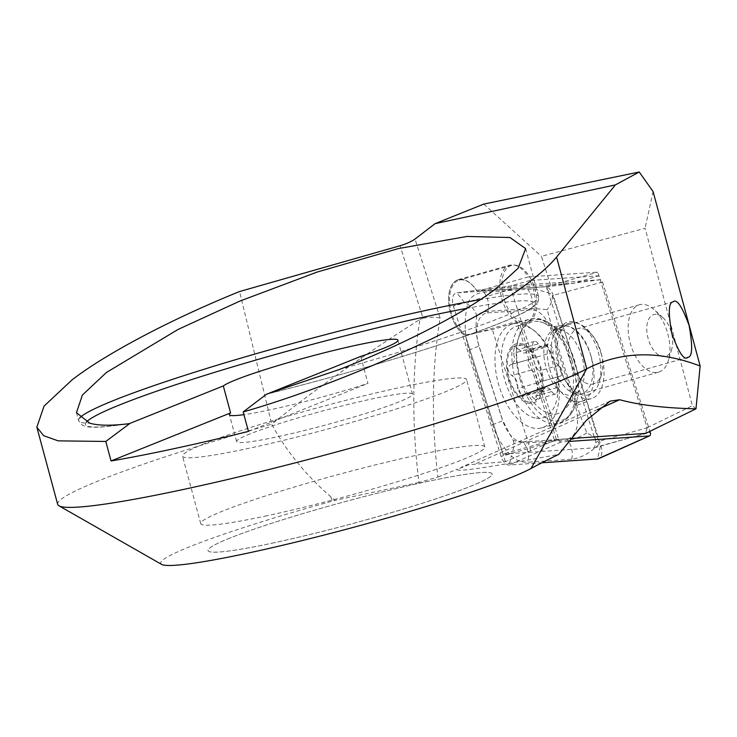 <?xml version="1.0" encoding="UTF-8"?>
<svg xmlns="http://www.w3.org/2000/svg" width="737" height="737" viewBox="0 0 737 737"><rect width="100%" height="100%" fill="white"/><g stroke="black" fill="none" stroke-linecap="round" stroke-linejoin="round"><path stroke-width="0.55" stroke-dasharray="3.69 2.76" d="M528.282 321.765A29.425 16.251 -105.7 0 1 527.36 322.078A29.425 16.251 -105.7 0 1 503.997 299.001A29.425 16.251 -105.7 0 1 510.501 265.744A29.425 16.251 -105.7 0 1 511.423 265.431A29.425 16.251 -105.7 0 1 534.795 288.508A29.425 16.251 -105.7 0 1 528.282 321.765M477.198 291.29L477.06 291.336A30.125 16.638 74.3 0 0 471.054 283.92A30.125 16.638 74.3 0 0 457.456 279.94A30.125 16.638 74.3 0 0 449.073 306.242A30.125 16.638 74.3 0 0 465.48 335.915L465.848 334.985A29.425 16.251 -105.7 0 1 450.012 305.956A29.425 16.251 -105.7 0 1 458.23 280.456A29.425 16.251 -105.7 0 1 459.142 280.134A29.425 16.251 -105.7 0 1 471.514 284.335A29.425 16.251 -105.7 0 1 477.198 291.29L503.113 288.038L574.473 283.137L598.905 275.767L647.15 427.782L645.695 433.393L647.15 427.782L692.393 405.672L645.105 228.258L541.446 256.347L550.944 286.26L574.473 283.137M465.848 334.985L492.334 329.54L519.097 322.014A29.425 16.251 74.3 0 0 525.785 322.52A29.425 16.251 74.3 0 0 526.706 322.207A29.425 16.251 74.3 0 0 529.866 280.511L598.905 275.767M589.738 394.369A37.827 20.894 -105.7 0 1 558.839 366.178A37.827 20.894 -105.7 0 1 566.882 322.336A37.827 20.894 -105.7 0 1 583.971 327.329A37.827 20.894 -105.7 0 1 599.31 381.877A37.827 20.894 -105.7 0 1 589.738 394.369M594.298 383.636A28.725 15.864 -105.7 0 1 593.396 383.949A28.725 15.864 -105.7 0 1 570.585 361.416A28.725 15.864 -105.7 0 1 576.942 328.951A28.725 15.864 -105.7 0 1 577.836 328.647A28.725 15.864 -105.7 0 1 589.913 332.737A28.725 15.864 -105.7 0 1 601.567 374.156A28.725 15.864 -105.7 0 1 594.298 383.636M360.697 356.413L367.975 383.378A91.075 7.167 -15.1 0 1 243.91 414.655M250.165 433.863A91.075 7.167 -15.1 0 0 236.66 441.592A91.075 7.167 -15.1 0 0 301.092 431.32A91.075 7.167 -15.1 0 0 399.003 401.877A91.075 7.167 -15.1 0 0 412.517 394.148A91.075 7.167 -15.1 0 0 348.076 404.429A91.075 7.167 -15.1 0 0 250.165 433.863M204.37 443.711A147.114 11.571 -15.1 0 0 182.546 456.194A147.114 11.571 -15.1 0 0 286.638 439.593A147.114 11.571 -15.1 0 0 444.807 392.038A147.114 11.571 -15.1 0 0 466.622 379.546A147.114 11.571 -15.1 0 0 362.54 396.156A147.114 11.571 -15.1 0 0 204.37 443.711M229.843 538.102A147.114 11.571 -15.1 0 0 208.018 550.594A147.114 11.571 -15.1 0 0 312.11 533.993A147.114 11.571 -15.1 0 0 470.27 486.438A147.114 11.571 -15.1 0 0 492.095 473.946A147.114 11.571 -15.1 0 0 388.003 490.547A147.114 11.571 -15.1 0 0 229.843 538.102M505.398 461.684L465.48 335.915L502.993 454.093L554.261 439.676L570.751 438.543L556.389 439.528L505.398 461.684L468.649 464.752M469.165 464.669L457.53 469.147C453.817 472.638 487.562 467.7 558.775 454.361M57.67 504.357A280.226 22.046 164.9 0 1 99.237 480.57A280.226 22.046 164.9 0 1 271.695 424.19L239.571 291.53M161.578 564.385A196.162 15.431 164.9 0 1 332.267 501.132A348.205 27.389 -15.1 0 0 335.04 500.368L330.756 496.72C306.012 475.347 286.325 451.173 271.695 424.19C314.487 389.845 363.885 354.921 419.897 319.416A420.339 232.192 74.3 0 0 418.948 482.514L437.916 477.032A406.327 224.453 -105.7 0 1 440.127 318.126C435.613 317.011 429.92 317.021 423.047 318.154L400.071 245.743M418.948 482.514L335.04 500.368M437.916 477.032L457.53 469.147M466.585 308.379A232.588 18.296 -15.1 0 1 500.091 323.082A232.588 18.296 -15.1 0 1 267.126 394.028L267.209 393.991M248.443 431.431L367.975 383.378M530.889 451.016L492.334 329.54M502.993 454.093L594.427 447.82L595.883 442.209L546.486 286.573L477.06 291.336L550.944 286.26M529.866 280.511L503.113 288.038M556.389 439.528L519.097 322.014M483.767 204.085L541.446 256.347M653.074 191.537L645.105 228.258M419.897 319.416L423.047 318.154M695.977 408.823L692.393 405.672M267.07 515.734A147.114 11.571 164.9 0 1 200.74 523.62A147.114 11.571 164.9 0 1 272.801 493.624A147.114 11.571 164.9 0 1 418.487 454.867A147.114 11.571 164.9 0 1 484.817 446.972A147.114 11.571 164.9 0 1 412.757 476.968A147.114 11.571 164.9 0 1 267.07 515.734M274.348 542.699A147.114 11.571 164.9 0 1 208.018 550.594A147.114 11.571 164.9 0 1 280.078 520.598A147.114 11.571 164.9 0 1 425.765 481.841A147.114 11.571 164.9 0 1 492.095 473.946A147.114 11.571 164.9 0 1 420.035 503.942A147.114 11.571 164.9 0 1 274.348 542.699M554.261 439.676L516.757 321.489A30.125 16.638 -105.7 0 1 500.22 290.94A30.125 16.638 -105.7 0 1 509.663 265.2A30.125 16.638 -105.7 0 1 528.328 276.909L597.753 272.146L647.15 427.782L595.883 442.209M528.328 276.909L477.06 291.336A30.125 16.638 74.3 0 0 458.396 279.618A30.125 16.638 74.3 0 0 448.953 305.367A30.125 16.638 74.3 0 0 465.48 335.915L516.757 321.489M594.427 447.82L645.695 433.393M546.486 286.573L597.753 272.146M600.858 352.747A39.236 21.668 -105.7 0 1 591.295 398.625A39.236 21.668 -105.7 0 1 560.488 368.97A39.236 21.668 -105.7 0 1 570.051 323.092A39.236 21.668 -105.7 0 1 600.858 352.747M554.915 364.76A53.939 29.793 -105.7 0 1 541.769 427.838A53.939 29.793 -105.7 0 1 499.391 387.072A53.939 29.793 -105.7 0 1 512.547 323.985A53.939 29.793 -105.7 0 1 554.915 364.76M522.929 441.942A28.024 15.477 -105.7 0 1 502.671 420.458L479.032 345.966A28.024 15.477 -105.7 0 1 487.618 312.893L531.386 309.89A28.024 15.477 -105.7 0 1 551.635 331.364L575.275 405.857A28.024 15.477 -105.7 0 1 566.689 438.939L522.929 441.942L523.869 443.121L513.228 440.477L502.671 420.458M541.852 462.781L509.184 465.029A11.212 6.191 -105.7 0 1 501.086 456.433L453.375 306.095A11.212 6.191 -105.7 0 1 456.599 292.884A11.212 6.191 -105.7 0 1 456.811 292.865L545.131 286.804A11.212 6.191 -105.7 0 1 553.229 295.39L600.941 445.728A11.212 6.191 -105.7 0 1 598.684 458.672M568.43 441.491L560.995 441.997A3.022 1.667 -105.7 0 1 558.812 439.685L511.1 289.346A3.022 1.667 -105.7 0 1 511.975 285.79A3.022 1.667 -105.7 0 1 512.031 285.781L600.351 279.719A3.022 1.667 -105.7 0 1 602.534 282.031L649.914 431.329M492.509 424.623A19.613 0.977 162.4 0 0 502.606 420.569L478.958 346.077C476.093 336.275 475.347 326.334 476.719 316.247C478.709 313.382 482.459 311.742 487.977 311.346L531.736 308.342L547.195 309.632L553.008 330.895L576.647 405.387L586.799 432.997C593.092 435.853 597.283 439.528 599.356 444.006L586.744 401.333L563.105 326.841L552.805 296.025L550.705 293.805C541.861 290.424 534.178 288.904 527.655 289.245L483.896 292.248C475.245 293.188 469.81 297.195 467.599 304.261C464.006 319.536 464.43 334.828 468.87 350.13L492.509 424.623C496.102 435.549 501.667 445.212 509.203 453.633L511.46 453.448L511.303 455.862C515.992 460.413 521.538 462.532 527.95 462.219L571.709 459.215C580.728 458.174 589.941 453.108 599.356 444.006L600.36 446.594L600.941 445.728L650.246 432.37M476.719 316.247C476.111 311.769 473.071 307.771 467.599 304.261L464.338 302.317L456.811 292.865L512.031 285.781M586.799 432.997C579.908 437.234 573.524 439.611 567.628 440.118L566.689 438.939M513.228 440.477C514.666 444.015 514.076 448.336 511.46 453.448M552.418 295.694C552.584 300.014 550.843 304.657 547.195 309.632M559.807 376.285A5.776 3.188 74.3 0 0 560.138 376.22A5.776 3.188 74.3 0 0 561.944 371.255A5.776 3.188 74.3 0 0 558.738 365.405A10.106 5.583 -105.7 0 1 553.008 352.443A5.776 3.188 74.3 0 0 548.964 344.299A5.776 3.188 74.3 0 0 548.042 344.317A5.776 3.188 74.3 0 0 546.707 345.515A10.106 5.583 -105.7 0 1 544.367 347.615A10.106 5.583 -105.7 0 1 538.231 343.875L518.645 349.384L523.731 352.995L525.26 352.977L528.899 349.946C531.395 351.282 532.897 353.953 533.422 357.952C534.27 363.627 536.168 367.947 539.115 370.923C542.266 375.667 542.635 379.288 540.221 381.794L559.678 376.312A10.106 5.583 -105.7 0 1 559.807 376.285L540.221 381.794C537.77 383 536.84 386.778 537.439 393.125L535.421 399.721L528.309 393.134L526.596 393.199L522.072 396.718L517.475 388.491C518.12 382.402 516.195 378.081 511.708 375.538C507.111 371.208 506.77 367.579 510.677 364.658L530.382 359.112A10.106 5.583 -105.7 0 1 530.253 359.149L510.677 364.658C514.629 363.028 515.522 359.251 513.376 353.345L514.362 347.044L515.356 346.998L518.645 349.384M538.231 343.875A5.776 3.188 74.3 0 0 535.421 341.351A5.776 3.188 74.3 0 0 534.5 341.369A5.776 3.188 74.3 0 0 532.998 347.827A10.106 5.583 -105.7 0 1 530.382 359.112M553.008 352.443L533.422 357.952M530.253 359.149A5.776 3.188 74.3 0 0 529.921 359.205A5.776 3.188 74.3 0 0 528.116 364.179A5.776 3.188 74.3 0 0 531.331 370.02A10.106 5.583 -105.7 0 1 537.052 382.982A5.776 3.188 74.3 0 0 538.434 388.841A5.776 3.188 74.3 0 0 542.017 391.107A5.776 3.188 74.3 0 0 543.353 389.91A10.106 5.583 -105.7 0 1 545.693 387.819A10.106 5.583 -105.7 0 1 547.324 387.782A10.106 5.583 -105.7 0 1 551.829 391.55L532.252 397.059M575.864 393.954A35.026 19.346 -105.7 0 1 568.181 390.048A35.026 19.346 -105.7 0 1 553.146 336.579A35.026 19.346 -105.7 0 1 562.524 326.408A35.026 19.346 -105.7 0 1 568.163 326.298A35.026 19.346 -105.7 0 1 591.802 359.739A35.026 19.346 -105.7 0 1 581.502 393.844A35.026 19.346 -105.7 0 1 575.864 393.954M645.179 304.63A35.026 19.346 -105.7 0 1 654.272 309.733A35.026 19.346 -105.7 0 1 668.477 360.236A35.026 19.346 -105.7 0 1 658.519 372.176A35.026 19.346 -105.7 0 1 652.881 372.286A35.026 19.346 -105.7 0 1 629.241 338.845A35.026 19.346 -105.7 0 1 639.541 304.74A35.026 19.346 -105.7 0 1 645.179 304.63M657.321 314.478A21.714 11.995 -105.7 0 1 662.959 317.638A21.714 11.995 -105.7 0 1 671.766 348.951A21.714 11.995 -105.7 0 1 662.102 356.422A21.714 11.995 -105.7 0 1 646.975 332.682A21.714 11.995 -105.7 0 1 657.321 314.478M535.09 417.99A47.638 26.311 -105.7 0 1 501.915 365.902A47.638 26.311 -105.7 0 1 516.95 326.123A47.638 26.311 -105.7 0 1 524.615 325.975A47.638 26.311 -105.7 0 1 557.789 378.072A47.638 26.311 -105.7 0 1 542.754 417.842A47.638 26.311 -105.7 0 1 535.09 417.99M542.874 377.344A30.825 17.025 -105.7 0 1 528.18 403.176A30.825 17.025 -105.7 0 1 506.715 369.467A30.825 17.025 -105.7 0 1 521.4 343.635A30.825 17.025 -105.7 0 1 542.874 377.344M539.788 321.71A47.638 26.311 -105.7 0 1 542.801 322.622A47.638 26.311 -105.7 0 1 570.364 360.586A47.638 26.311 -105.7 0 1 566.642 407.358A47.638 26.311 -105.7 0 1 557.927 413.577A47.638 26.311 -105.7 0 1 550.272 413.724A47.638 26.311 -105.7 0 1 518.12 368.242A47.638 26.311 -105.7 0 1 532.132 321.857A47.638 26.311 -105.7 0 1 539.788 321.71M529.921 359.205L510.677 364.658M528.033 401.822A29.425 16.251 -105.7 0 1 507.535 369.652A29.425 16.251 -105.7 0 1 521.556 344.99A29.425 16.251 -105.7 0 1 542.045 377.169A29.425 16.251 -105.7 0 1 528.033 401.822M548.042 344.317L528.899 349.946M560.138 376.22L540.221 381.794M551.829 391.55A5.776 3.188 74.3 0 0 555.56 394.055A5.776 3.188 74.3 0 0 557.061 387.607A10.106 5.583 -105.7 0 1 559.678 376.312M537.052 382.982L517.475 388.491M79.707 417.943A238.189 18.738 -15.1 0 0 78.61 420.587A238.189 18.738 -15.1 0 0 89.776 423.167M86.469 422.034A232.588 18.296 -15.1 0 0 126.285 424.07M339.112 369.578A238.189 18.738 -15.1 0 0 503.214 316.707A238.189 18.738 -15.1 0 0 538.544 296.486A238.189 18.738 -15.1 0 0 480.487 299.563M597.495 409.588L475.697 463.72M440.127 318.126L415.032 239.037M330.756 496.72L332.267 501.132M590.853 355.556A39.236 21.668 -105.7 0 1 581.29 401.435A39.236 21.668 -105.7 0 1 550.475 371.789A39.236 21.668 -105.7 0 1 560.046 325.911A39.236 21.668 -105.7 0 1 590.853 355.556M520.534 381.011A52.106 28.78 -105.7 0 1 523.454 327.228A52.106 28.78 -105.7 0 1 557.955 330.287A52.106 28.78 -105.7 0 1 574.169 359.453A52.106 28.78 -105.7 0 1 577.228 398.791A52.106 28.78 -105.7 0 1 551.23 420.062A52.106 28.78 -105.7 0 1 520.534 381.011M571.783 360.015A53.939 29.793 -105.7 0 1 558.628 423.093A53.939 29.793 -105.7 0 1 516.259 382.328A53.939 29.793 -105.7 0 1 529.415 319.241A53.939 29.793 -105.7 0 1 571.783 360.015M560.995 441.997L509.184 465.029L511.303 455.862M558.812 439.685L501.086 456.433L509.203 453.633M602.534 282.031L553.229 295.39L552.805 296.025M600.351 279.719L545.131 286.804L550.705 293.805M511.1 289.346L453.375 306.095L464.338 302.317M600.36 446.594L597.504 458.967M571.709 459.215C573.137 452.067 571.774 445.701 567.628 440.118L523.869 443.121A19.613 16.242 -93.9 0 1 527.95 462.219M586.744 401.333A19.613 0.977 162.4 0 1 576.647 405.387L575.275 405.857M563.105 326.841L551.635 331.364M527.655 289.245C531.801 294.828 533.164 301.193 531.736 308.342L531.386 309.89M483.896 292.248A19.613 16.242 -93.9 0 1 487.977 311.346L487.618 312.893M468.87 350.13L479.032 345.966M560.341 329.586A33.939 18.747 -105.7 0 1 562.488 330.231A33.939 18.747 -105.7 0 1 582.119 357.279A33.939 18.747 -105.7 0 1 579.466 390.601A33.939 18.747 -105.7 0 1 567.803 395.133A33.939 18.747 -105.7 0 1 544.173 358.025A33.939 18.747 -105.7 0 1 560.341 329.586M543.353 389.91L523.74 395.428M557.061 387.607L537.439 393.125M558.738 365.405L539.115 370.923M546.707 345.515L527.084 351.033M532.998 347.827L513.376 353.345M531.331 370.02L511.708 375.538M471.514 284.335L471.054 283.92M527.36 322.078L525.785 322.52M687.428 357.491L593.396 383.949M236.66 441.592L229.382 414.627M200.74 523.62L182.546 456.194M129.307 423.674L108.477 426.41C98.334 427.478 90.881 427.534 86.091 426.566L82.415 425.249L78.61 420.587L76.482 412.702M525.619 248.599L538.544 296.486C538.664 300.162 538.342 302.152 537.577 302.465L535.016 305.477C529.7 310.111 518.268 315.915 500.727 322.889C453.043 342.235 355.833 371.826 266.877 394.111M610.116 401.131L461.196 467.313M484.817 446.972L466.622 379.546M412.517 394.148L397.962 340.208M673.544 301.719L577.836 328.647M589.913 332.737L583.971 327.329M601.567 374.156L599.31 381.877M511.423 265.431L459.142 280.134M458.396 279.618L509.663 265.2M591.295 398.625L581.29 401.435C577.439 403.028 575.367 404.272 575.081 405.166L577.228 398.791C574.059 412.352 567.858 420.458 558.628 423.093L541.769 427.838M512.547 323.985L529.415 319.241C538.664 316.68 548.181 320.365 557.955 330.287L552.796 325.966C553.515 326.583 555.928 326.565 560.046 325.911L570.051 323.092M511.975 285.79L456.599 292.884M542.801 322.622L562.488 330.231L558.563 329.826C558.821 328.094 557.015 330.351 553.146 336.579M566.642 407.358L579.466 390.601L576.334 392.987L573.773 392.996L568.181 390.048M545.693 387.819L526.596 393.19M658.519 372.176L581.502 393.844M662.959 317.638L654.272 309.733M671.766 348.951L668.477 360.236M557.927 413.577L542.754 417.842M532.132 321.857L516.95 326.123M639.541 304.74L562.524 326.408M555.56 394.055L535.421 399.721M544.367 347.615L525.26 352.986M534.5 341.369L514.352 347.035M542.017 391.107L522.072 396.718"/><path stroke-width="1.11" d="M687.953 357.288C684.314 360.854 678.961 353.023 671.886 333.806C668.155 312.967 668.523 302.336 673.019 301.921C676.658 298.365 682.011 306.187 689.086 325.404C692.817 346.252 692.448 356.874 687.953 357.288L687.428 357.491M267.209 393.991L360.697 356.413A91.075 7.167 -15.1 0 0 384.447 347.938A91.075 7.167 -15.1 0 0 397.962 340.208A91.075 7.167 -15.1 0 0 333.52 350.48A91.075 7.167 -15.1 0 0 235.61 379.923A91.075 7.167 -15.1 0 0 223.311 385.939L129.215 423.683C111.388 425.857 98.233 425.691 89.776 423.167L76.482 412.702L82.369 395.096L106.414 372.48L178.105 329.43L239.866 301.092L317.094 272.073L398.496 248.544L467.074 236.457L509.995 237.517L525.619 248.599L518.111 268.259L495.688 288.821C464.623 312.921 402.264 345.082 339.112 369.578L266.61 394.157L243.182 411.937L248.443 431.431A280.226 22.046 -15.1 0 1 111.047 460.957L105.787 441.463L58.149 440.855L43.621 435.659L36.85 427.174L44.054 406.115L72.069 379.859C106.248 353.465 171.399 319.112 239.571 291.53L400.071 245.743C406.446 243.818 411.439 241.589 415.032 239.037L435.106 223.643L615.395 184.895L556.573 257.056C550.511 264.482 541.667 272.607 530.041 281.442C481.243 320.982 345.994 382.512 243.182 411.937M223.311 385.939L230.589 412.913A91.075 7.167 -15.1 0 0 229.382 414.627A91.075 7.167 -15.1 0 0 243.91 414.655M126.285 424.07A232.588 18.296 -15.1 0 0 129.74 423.554L105.787 441.463M615.395 184.895L639.237 172.007L653.074 191.537L700.15 366.022C658.832 350.232 621.024 351.162 586.735 368.822L531.009 468.492A1204.967 94.778 164.9 0 1 558.775 454.361L586.284 420.394L610.116 401.131L619.688 399.73C639.32 405.083 664.746 408.114 695.977 408.823L645.695 433.393L570.751 438.543L645.695 433.393M556.573 257.056L586.735 368.822A280.226 22.046 164.9 0 1 557.209 382.144A280.226 22.046 164.9 0 1 266.297 470.178A280.226 22.046 164.9 0 1 58.969 505.812A280.226 22.046 164.9 0 1 57.67 504.357L36.85 427.174M531.009 468.492A196.162 15.431 164.9 0 1 331.143 533.238A196.162 15.431 164.9 0 1 161.578 564.385L58.969 505.812M673.019 301.921L673.544 301.719M639.237 172.007L483.767 204.085L435.106 223.643M230.589 412.913L111.047 460.957M700.15 366.022L695.977 408.823M649.914 431.329L650.246 432.37A3.022 1.667 -105.7 0 1 649.638 435.853L598.684 458.672A11.212 6.191 -105.7 0 1 597.504 458.967L541.852 462.781M649.638 435.853A3.022 1.667 -105.7 0 1 649.315 435.935L568.43 441.491M480.487 299.563A238.189 18.738 -15.1 0 0 113.94 400.366A238.189 18.738 -15.1 0 0 79.707 417.943M466.585 308.379A232.588 18.296 -15.1 0 0 119.974 404.779A232.588 18.296 -15.1 0 0 86.469 422.034M619.688 399.73L597.495 409.588M649.315 435.935L597.504 458.967"/></g></svg>
